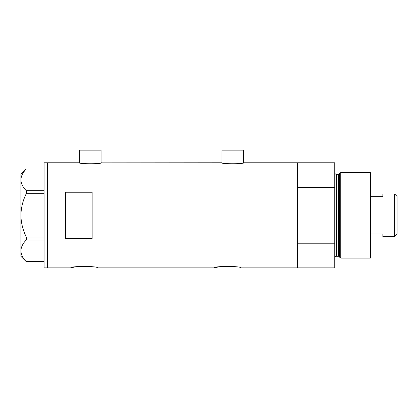 <?xml version="1.0" encoding="UTF-8"?>
<svg xmlns="http://www.w3.org/2000/svg" width="418" height="418" viewBox="0 0 418 418"><rect width="100%" height="100%" fill="white"/><g stroke="black" fill="none" stroke-linecap="round" stroke-linejoin="round"><path stroke-width="0.63" d="M101.501 162.774C102.191 164.07 78.542 164.07 79.237 162.774L79.681 162.868L79.681 150.13L101.057 150.13L101.057 162.868L221.556 162.774C220.866 164.07 244.514 164.07 243.825 162.774L243.38 162.868L243.38 150.13L222.005 150.13L222.005 162.868L221.556 162.774M243.825 162.774L297.35 162.774L297.35 187.426L334.755 187.426L334.755 162.774L297.35 162.774L297.35 267.87L297.35 243.219L334.755 243.219L334.755 267.87L240.883 267.87C241.714 266 213.337 266 214.168 267.87L97.493 267.87C98.324 266 69.947 266 70.773 267.87L74.707 267.008M75.658 266.846L76.666 266.689M214.168 267.87L218.097 267.008M219.048 266.846L220.056 266.689M92.148 238.412L92.148 192.238L65.433 192.238L65.433 238.412L92.148 238.412M79.237 162.774L47.621 162.774L47.621 267.87L47.621 162.774L44.057 162.774L44.057 267.87L70.773 267.87M44.057 193.665L26.271 193.665L26.271 190.671C22.891 187.285 21.099 183.674 20.9 179.844C21.078 176.067 22.87 172.456 26.271 169.013L44.057 169.013M26.271 190.671L44.057 190.671M44.057 261.631L26.271 261.631C22.891 258.246 21.099 254.635 20.9 250.805C21.078 247.028 22.87 243.417 26.271 239.974L26.271 236.98C22.875 230.119 21.083 222.904 20.9 215.322C21.088 207.72 22.875 200.499 26.271 193.665M44.057 239.974L26.271 239.974M26.271 236.98L44.057 236.98M26.24 261.631L20.9 256.291L20.9 174.353L26.24 169.013M339.301 256.95L339.301 173.695L340.764 172.571L340.764 258.073L339.301 256.95A0.888 0.888 0 0 0 338.444 256.291L336.537 256.291A1.782 1.782 0 0 0 334.755 258.073M339.301 173.695A0.888 0.888 0 0 1 338.444 174.353L336.537 174.353A1.782 1.782 0 0 1 334.755 172.571M340.764 172.571L370.379 172.571L370.379 258.073L340.764 258.073M334.755 243.219L334.755 187.426M394.608 193.947L397.1 196.444L397.1 234.205L394.608 236.698L394.608 193.947L382.851 193.947L382.851 196.643L370.379 196.643M394.608 236.698L382.851 236.698L382.851 234.007L370.379 234.007M338.444 256.291L338.444 174.353M336.537 174.353L336.537 256.291"/></g></svg>
